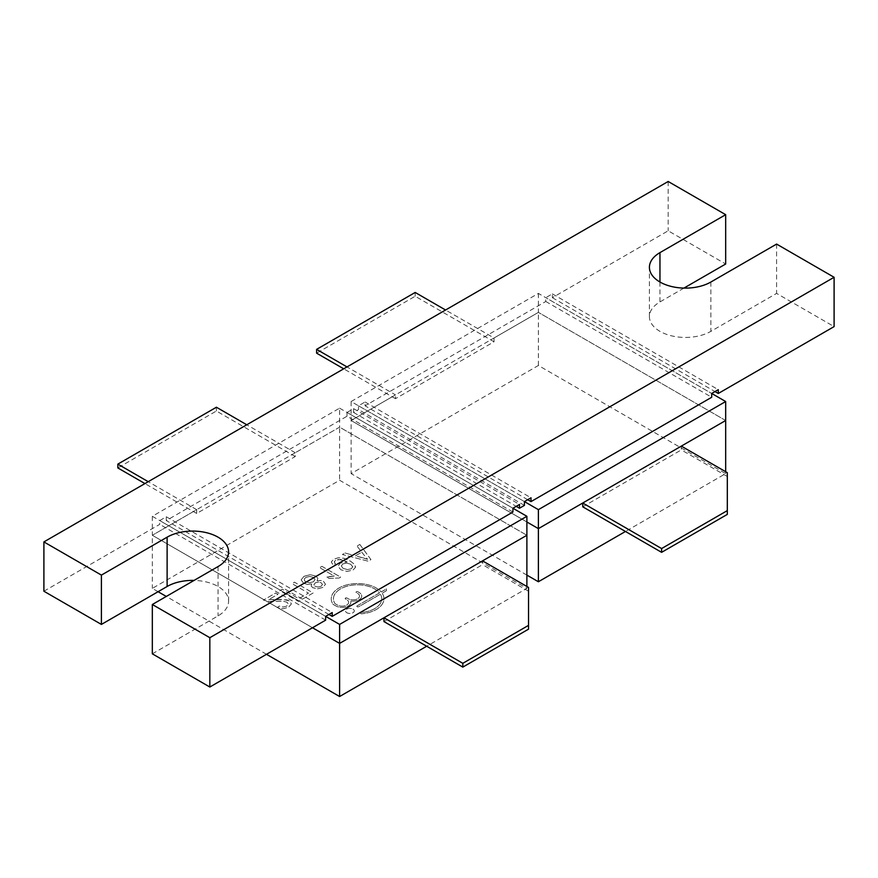 <?xml version="1.0" encoding="UTF-8"?>
<svg xmlns="http://www.w3.org/2000/svg" width="878" height="878" viewBox="0 0 878 878"><rect width="100%" height="100%" fill="white"/><g stroke="black" fill="none" stroke-linecap="round" stroke-linejoin="round"><path stroke-width="0.66" stroke-dasharray="4.39 3.29" d="M362.965 557.837L355.414 555.84L361.736 552.185L367.553 559.319L355.414 555.84L361.736 552.185M321.128 586.274L318.088 587.064L315.213 586.394L313.885 584.649L315.29 582.871L318.319 582.081L321.205 582.783L322.467 584.507L321.128 586.274L318.088 587.042L315.213 586.372L313.885 584.627L315.29 582.849L318.319 582.07L321.205 582.762L322.467 584.485L321.128 586.252M304.403 580.479L304.381 578.854L305.873 577.417L309.671 576.44L313.424 577.384L315.059 579.59L313.358 581.829L309.583 582.772L305.84 581.84L304.403 580.479L304.381 578.843L305.873 577.395L309.671 576.429L313.424 577.362L315.059 579.579L313.358 581.807L309.583 582.751L305.84 581.818L304.403 580.468L304.381 578.843L304.403 580.479M342.859 563.939L346.58 563.072L350.662 564.247L352.747 566.826L351.365 568.768L347.458 569.592L343.133 568.384L341.312 566.025L342.859 563.917L346.58 563.05L350.662 564.236L352.736 566.628L351.365 568.746L347.458 569.57L343.133 568.362L341.312 566.09L342.859 563.917M158.073 591.706L152.322 588.381L339.61 480.255L526.888 588.381L426.686 646.241M266.506 654.308L166.293 596.447M357.126 605.853L379.526 592.924A24.156 13.938 0 0 0 352.407 585.154A24.156 13.938 0 0 0 333.453 598.774A24.156 13.938 0 0 0 334.825 603.405A1.756 1.01 0 0 0 335.242 603.79L337.426 605.052A6.585 3.797 0 0 0 344.604 605.875A6.585 3.797 0 0 0 348.665 602.363A6.585 3.797 0 0 0 346.733 599.674L345.493 598.95A1.097 0.637 180 0 1 347.051 598.061L348.292 598.774A6.585 3.797 0 0 0 355.469 599.597A6.585 3.797 0 0 0 359.53 596.085A6.585 3.797 0 0 0 357.598 593.396L356.358 592.683A1.097 0.637 180 0 1 357.917 591.783L359.157 592.496A8.78 5.07 180 0 1 361.725 596.085A8.78 5.07 180 0 1 350.52 600.958A8.78 5.07 180 0 1 350.86 602.363A8.78 5.07 180 0 1 345.438 607.038A8.78 5.07 180 0 1 335.868 605.941L333.344 604.492A1.756 1.01 180 0 1 332.938 604.13A26.351 15.211 180 0 1 331.258 598.774A26.351 15.211 180 0 1 351.551 583.969A26.351 15.211 180 0 1 381.162 591.97L386.419 588.94L386.419 590.729L382.128 593.21A26.351 15.211 180 0 1 383.949 598.774A26.351 15.211 180 0 1 361.681 613.799A1.097 0.637 180 0 1 361.341 612.548A24.156 13.938 0 0 0 381.754 598.774A24.156 13.938 0 0 0 380.415 594.197L358.674 606.753A1.097 0.637 180 0 1 357.126 605.853L379.526 592.902A24.156 13.938 0 0 0 352.407 585.132A24.156 13.938 0 0 0 333.453 598.752A24.156 13.938 0 0 0 334.825 603.395A1.756 1.01 0 0 0 335.242 603.768L337.426 605.03A6.585 3.797 0 0 0 344.604 605.853A6.585 3.797 0 0 0 348.665 602.341A6.585 3.797 0 0 0 346.733 599.652L345.493 598.939A1.097 0.637 180 0 1 347.051 598.039L348.292 598.752A6.585 3.797 0 0 0 355.469 599.575A6.585 3.797 0 0 0 359.53 596.063A6.585 3.797 0 0 0 357.598 593.374L356.358 592.661A1.097 0.637 180 0 1 357.917 591.761L359.157 592.485A8.78 5.07 180 0 1 361.725 596.063A8.78 5.07 180 0 1 350.52 600.936L350.52 600.958A8.78 5.07 180 0 1 350.86 602.341A8.78 5.07 180 0 1 345.438 607.027A8.78 5.07 180 0 1 335.868 605.93L333.344 604.47A1.756 1.01 180 0 1 332.938 604.108A26.351 15.211 180 0 1 331.258 598.752A26.351 15.211 180 0 1 351.551 583.947A26.351 15.211 180 0 1 381.162 591.948L386.419 588.918L386.419 590.718L382.128 593.21A26.351 15.211 180 0 1 383.949 598.752A26.351 15.211 180 0 1 361.681 613.788A1.097 0.637 180 0 1 361.341 612.526A24.156 13.938 0 0 0 381.754 598.752A24.156 13.938 0 0 0 380.415 594.176L358.674 606.731A1.097 0.637 180 0 1 357.126 605.831M359.826 544.459L370.944 559.615L368.211 561.196L342.398 554.523L345.01 553.008L352.671 555.115L360.529 550.583L357.017 546.083L359.826 544.437L370.944 559.604L368.211 561.196L342.398 554.523L345.01 553.008M313.15 592.99L298.509 601.441L279.819 590.653L282.288 589.226L298.761 598.73L308.463 593.133L291.99 583.629L294.459 582.191L313.15 592.99L298.509 601.419L279.819 590.631L282.288 589.204L298.761 598.719L308.463 593.122L291.99 583.607L294.459 582.18L313.15 592.968M312.777 587.7L311.152 585.966L311.778 583.881L307.487 584.43L303.514 583.211L301.143 579.875L303.986 576.352L310.077 574.706L315.795 576.045L317.869 578.262L317.057 580.841L320.602 580.501L323.532 581.412L325.497 584.276L322.972 587.371L317.671 588.831L312.777 587.7L311.152 585.944L311.778 583.859L307.487 584.419L303.514 583.19L301.143 579.853L303.986 576.33L310.077 574.684L315.795 576.023L317.869 578.262L317.057 580.841M317.057 580.819L320.602 580.479L323.532 581.401L325.497 584.276L322.972 587.349L317.671 588.809L312.777 587.678M335.594 560.263L334.255 561.942L335.451 563.753L333.058 564.927L331.302 561.986L333.662 559.209L338.381 557.771L343.913 558.298L350.388 561.13L354.844 564.609L355.349 567.539L353.011 570.031L347.084 571.446L340.851 569.778L338.03 566.31L340.269 563.083L347.172 561.931L343.572 560.241L337.942 559.462L335.594 560.241L334.266 561.81L335.451 563.753L333.058 564.927L331.302 561.964L333.662 559.187L338.381 557.749L343.913 558.276L350.388 561.108L354.844 564.587L355.349 567.528L353.011 570.009L347.084 571.435L340.851 569.767L338.03 566.288L340.269 563.061L347.172 561.909L340.543 559.44L335.594 560.241M355.535 566.562L355.349 567.539L355.535 566.562M268.833 599.531L286.623 599.806L289.279 600.815L291.408 603.855L288.653 607.159L283.034 608.816L277.207 607.543L279.292 606.039L283.045 607.049L286.689 606.094L288.291 604.097L286.974 602.22L283.155 601.221L269.283 601.419L263.433 600.113L275.769 592.968L277.986 594.263L268.833 599.553L282.837 599.389L289.279 600.837L291.408 603.866L288.653 607.181L283.034 608.827L277.207 607.565L279.292 606.061L283.045 607.06L286.689 606.105L288.302 604.042L286.974 602.198L283.155 601.243L269.283 601.441L263.433 600.113L275.769 592.99L277.986 594.252L268.833 599.553M330.468 576.44L334.233 576.089L319.625 567.66L321.93 566.332L340.664 577.153L339.182 578.009L329.074 578.437L326.857 577.153L334.233 576.078L319.625 567.649L321.93 566.321L340.664 577.131L339.182 578.009L329.074 578.415L326.857 577.153M353 609.123A4.39 2.535 180 0 1 354.284 610.923A4.39 2.535 180 0 1 349.894 613.459A4.39 2.535 180 0 1 345.504 610.923A4.39 2.535 180 0 1 348.215 608.575A4.39 2.535 180 0 1 353 609.123A4.39 2.535 180 0 1 354.284 610.901A4.39 2.535 180 0 1 349.894 613.437A4.39 2.535 180 0 1 345.504 610.901A4.39 2.535 180 0 1 348.215 608.564A4.39 2.535 180 0 1 353 609.112M326.857 577.142L330.468 576.418M345.01 552.986L352.671 555.115L360.529 550.583L357.017 546.083L359.826 544.437M361.736 552.174L367.553 559.319M367.553 559.297L362.965 557.815M512.928 512.028L346.997 416.238L166.293 520.566L166.293 516.78L159.719 520.566L325.65 616.367L152.322 516.297L339.61 408.171L339.61 427.147L295.249 452.752L339.61 427.147L526.888 535.273L339.61 427.147L339.61 480.255M526.888 586.493L526.888 588.381M383.971 621.58L482.538 564.675L482.538 560.877M152.322 516.297L152.322 535.273L196.683 509.657L196.683 513.454L295.249 456.549L295.249 452.752L152.322 535.273L312.502 627.748L152.322 535.273L152.322 588.381M295.249 452.752L246.784 424.776M196.683 509.657L148.217 481.682M528.534 587.437L528.534 629.164M528.534 591.234L482.538 564.675M196.683 513.454L144.936 483.58M295.249 456.549L216.394 411.014L117.828 467.93M216.394 407.227L216.394 411.014M339.61 408.171L512.928 508.241L346.997 412.44L353.571 408.643L353.571 412.44L358.498 409.598L358.498 405.801L365.072 402.003L365.072 405.801L545.787 301.472L545.787 297.675L552.35 293.878L552.35 297.675L668.169 230.804L725.678 264.004M328.932 614.468L166.293 520.566M43.9 591.234L159.719 524.364L159.719 520.566M668.169 181.483L668.169 230.804M346.997 416.238L346.997 412.44M166.293 516.78L332.213 612.57M325.65 620.153L159.719 524.364M152.322 653.825L218.04 615.895A36.009 20.787 0 0 0 228.587 601.189A36.009 20.787 0 0 0 194.06 580.413M552.35 297.675L714.999 391.577M683.94 288.094L659.96 301.944A36.009 20.787 0 0 0 649.413 316.651A36.009 20.787 0 0 0 671.648 335.857A36.009 20.787 0 0 0 710.884 331.346L776.602 293.406L834.1 326.605M552.35 293.878L718.281 389.678M358.498 405.801L524.429 501.601L351.112 401.531L538.39 293.406L711.707 393.476L545.787 297.675M545.787 301.472L711.707 397.262M527.711 499.703L365.072 405.801M365.072 402.003L531.003 497.804M524.429 505.388L358.498 409.598M353.571 412.44L516.209 506.343M353.571 408.643L519.502 504.444M776.602 244.084L776.602 293.406M538.39 293.406L538.39 312.381L351.112 420.507L526.888 521.993L351.112 420.507L395.462 394.891L346.997 366.916M351.112 401.531L351.112 473.615L538.39 365.489L725.678 473.615L625.465 531.475M725.678 420.507L538.39 312.381L725.678 420.507M538.39 365.489L538.39 312.381L494.029 337.986L445.574 310.011M727.313 472.671L727.313 514.398M727.313 476.469L681.317 449.909L681.317 446.112M725.678 471.727L725.678 473.615M582.751 506.815L681.317 449.909M494.029 337.986L494.029 341.783L395.462 398.689L395.462 394.891M494.029 341.783L415.173 296.259L316.607 353.165M415.173 292.462L415.173 296.259M395.462 398.689L343.715 368.815M526.888 575.112L351.112 473.615M218.04 566.573L218.04 615.895M710.884 282.025L710.884 331.346M659.96 282.025L659.96 301.944M228.587 601.189L228.587 551.867M649.413 316.651L649.413 267.329"/><path stroke-width="1.32" d="M426.686 646.241L339.61 696.517L266.506 654.308M166.293 596.447L158.073 591.706M462.816 663.318L528.534 625.377L528.534 629.164L462.816 667.104L462.816 663.318L383.971 617.783L339.61 643.398L526.888 535.273L526.888 586.493M383.971 617.783L383.971 621.58L462.816 667.104M328.932 614.468L332.213 616.367L512.928 512.028L512.928 508.241L526.888 516.297L339.61 624.423L339.61 643.398L312.502 627.748L339.61 643.398L339.61 696.517M526.888 516.297L526.888 535.273L482.538 560.877L528.534 587.437L528.534 625.377M246.784 424.776L216.394 407.227L117.828 464.133L148.217 481.682M144.936 483.58L117.828 467.93L117.828 464.133M339.61 624.423L325.65 616.367L325.65 620.153L209.831 687.024L152.322 653.825L152.322 604.503L218.04 566.573A36.009 20.787 0 0 0 228.587 551.867A36.009 20.787 0 0 0 206.352 532.661A36.009 20.787 0 0 0 167.116 537.171L101.398 575.101L43.9 541.913L43.9 591.234L101.398 624.423L167.116 586.493A36.009 20.787 0 0 1 194.06 580.413M43.9 541.913L668.169 181.483L725.678 214.682L659.96 252.623A36.009 20.787 0 0 0 649.413 267.329A36.009 20.787 0 0 0 671.648 286.535A36.009 20.787 0 0 0 710.884 282.025L776.602 244.084L834.1 277.283L834.1 326.605L718.281 393.476L718.281 389.678L711.707 393.476L711.707 397.262L531.003 501.601L531.003 497.804L524.429 501.601L524.429 505.388L519.502 508.241L519.502 504.444L512.928 508.241M834.1 277.283L209.831 637.702L209.831 687.024M325.65 616.367L332.213 612.57L332.213 616.367M101.398 575.101L101.398 624.423M209.831 637.702L152.322 604.503M725.678 214.682L725.678 264.004L683.94 288.094M714.999 391.577L718.281 393.476M711.707 393.476L725.678 401.531L538.39 509.657L524.429 501.601M531.003 501.601L527.711 499.703M516.209 506.343L519.502 508.241M526.888 521.993L538.39 528.633L725.678 420.507L681.317 446.112L727.313 472.671L727.313 514.398L661.606 552.339L582.751 506.815L582.751 503.028L538.39 528.633L526.888 521.993M538.39 509.657L538.39 581.752L526.888 575.112M725.678 401.531L725.678 471.727M445.574 310.011L415.173 292.462L316.607 349.367L346.997 366.916M661.606 552.339L661.606 548.552L727.313 510.612M661.606 548.552L582.751 503.028M625.465 531.475L538.39 581.752M343.715 368.815L316.607 353.165L316.607 349.367M167.116 537.171L167.116 586.493M659.96 252.623L659.96 282.025"/></g></svg>
